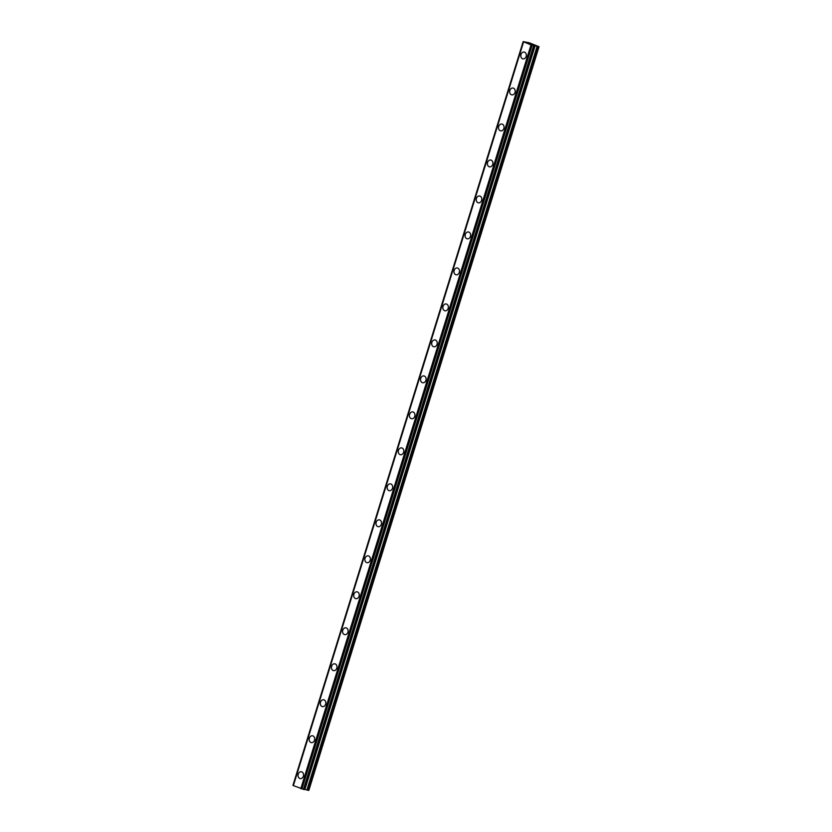 <?xml version="1.0" encoding="UTF-8"?>
<svg xmlns="http://www.w3.org/2000/svg" width="832" height="832" viewBox="0 0 832 832"><rect width="100%" height="100%" fill="white"/><g stroke="black" fill="none" stroke-linecap="round" stroke-linejoin="round"><path stroke-width="1.25" d="M300.196 778.596A3.474 2.746 99.9 0 1 298.21 774.166A3.474 2.746 99.9 0 1 301.382 771.763A3.474 2.746 99.9 0 1 303.368 776.194A3.474 2.746 99.9 0 1 300.196 778.596A3.474 2.746 99.9 0 1 298.22 774.166A3.474 2.746 99.9 0 1 301.382 771.763M311.334 742.612A3.474 2.746 99.9 0 1 309.348 738.182A3.474 2.746 99.9 0 1 312.53 735.779A3.474 2.746 99.9 0 1 314.506 740.21A3.474 2.746 99.9 0 1 311.334 742.612A3.474 2.746 99.9 0 1 309.358 738.182A3.474 2.746 99.9 0 1 312.52 735.779M322.473 706.628A3.474 2.746 99.9 0 1 320.486 702.198A3.474 2.746 99.9 0 1 323.658 699.785A3.474 2.746 99.9 0 1 325.645 704.226A3.474 2.746 99.9 0 1 322.473 706.628A3.474 2.746 99.9 0 1 320.497 702.198A3.474 2.746 99.9 0 1 323.669 699.795M331.635 666.214A3.474 2.746 99.9 0 1 334.807 663.801A3.474 2.746 99.9 0 1 336.783 668.231A3.474 2.746 99.9 0 1 333.611 670.644A3.474 2.746 99.9 0 1 331.635 666.214M333.611 670.644A3.474 2.746 99.9 0 1 331.625 666.214A3.474 2.746 99.9 0 1 334.807 663.801M344.75 634.66A3.474 2.746 99.9 0 1 342.763 630.23A3.474 2.746 99.9 0 1 345.946 627.817A3.474 2.746 99.9 0 1 347.922 632.247A3.474 2.746 99.9 0 1 344.75 634.66A3.474 2.746 99.9 0 1 342.774 630.23A3.474 2.746 99.9 0 1 345.946 627.817M355.888 598.676A3.474 2.746 99.9 0 1 353.912 594.246A3.474 2.746 99.9 0 1 357.084 591.833A3.474 2.746 99.9 0 1 359.06 596.263A3.474 2.746 99.9 0 1 355.888 598.676A3.474 2.746 99.9 0 1 353.912 594.246A3.474 2.746 99.9 0 1 357.084 591.833M367.026 562.682A3.474 2.746 99.9 0 1 365.05 558.251A3.474 2.746 99.9 0 1 368.222 555.849A3.474 2.746 99.9 0 1 370.198 560.279A3.474 2.746 99.9 0 1 367.026 562.682A3.474 2.746 99.9 0 1 365.05 558.262A3.474 2.746 99.9 0 1 368.222 555.849M378.165 526.698A3.474 2.746 99.9 0 1 376.189 522.267A3.474 2.746 99.9 0 1 379.361 519.865A3.474 2.746 99.9 0 1 381.337 524.295A3.474 2.746 99.9 0 1 378.165 526.698A3.474 2.746 99.9 0 1 376.189 522.267A3.474 2.746 99.9 0 1 379.361 519.865M389.303 490.714A3.474 2.746 99.9 0 1 387.327 486.283A3.474 2.746 99.9 0 1 390.499 483.881A3.474 2.746 99.9 0 1 392.486 488.311A3.474 2.746 99.9 0 1 389.303 490.714A3.474 2.746 99.9 0 1 387.327 486.283A3.474 2.746 99.9 0 1 390.499 483.881M400.442 454.73A3.474 2.746 99.9 0 1 398.466 450.299A3.474 2.746 99.9 0 1 401.638 447.897A3.474 2.746 99.9 0 1 403.624 452.327A3.474 2.746 99.9 0 1 400.442 454.73A3.474 2.746 99.9 0 1 398.466 450.299A3.474 2.746 99.9 0 1 401.638 447.897M411.58 418.746A3.474 2.746 99.9 0 1 409.604 414.315A3.474 2.746 99.9 0 1 412.776 411.913A3.474 2.746 99.9 0 1 414.762 416.343A3.474 2.746 99.9 0 1 411.58 418.746A3.474 2.746 99.9 0 1 409.604 414.315A3.474 2.746 99.9 0 1 412.776 411.913M422.729 382.762A3.474 2.746 99.9 0 1 420.742 378.331A3.474 2.746 99.9 0 1 423.914 375.929A3.474 2.746 99.9 0 1 425.901 380.359A3.474 2.746 99.9 0 1 422.729 382.762A3.474 2.746 99.9 0 1 420.742 378.331A3.474 2.746 99.9 0 1 423.914 375.929M433.867 346.778A3.474 2.746 99.9 0 1 431.881 342.347A3.474 2.746 99.9 0 1 435.053 339.945A3.474 2.746 99.9 0 1 437.039 344.375A3.474 2.746 99.9 0 1 433.867 346.778A3.474 2.746 99.9 0 1 431.881 342.347A3.474 2.746 99.9 0 1 435.053 339.945M445.006 310.794A3.474 2.746 99.9 0 1 443.019 306.363A3.474 2.746 99.9 0 1 446.191 303.961A3.474 2.746 99.9 0 1 448.178 308.391A3.474 2.746 99.9 0 1 445.006 310.794A3.474 2.746 99.9 0 1 443.019 306.363A3.474 2.746 99.9 0 1 446.191 303.961M456.144 274.81A3.474 2.746 99.9 0 1 454.158 270.379A3.474 2.746 99.9 0 1 457.34 267.977A3.474 2.746 99.9 0 1 459.316 272.407A3.474 2.746 99.9 0 1 456.144 274.81A3.474 2.746 99.9 0 1 454.168 270.379A3.474 2.746 99.9 0 1 457.33 267.966M467.282 238.826A3.474 2.746 99.9 0 1 465.296 234.395A3.474 2.746 99.9 0 1 468.478 231.982A3.474 2.746 99.9 0 1 470.454 236.413A3.474 2.746 99.9 0 1 467.282 238.826A3.474 2.746 99.9 0 1 465.306 234.395A3.474 2.746 99.9 0 1 468.468 231.982M478.421 202.842A3.474 2.746 99.9 0 1 476.434 198.411A3.474 2.746 99.9 0 1 479.617 195.998A3.474 2.746 99.9 0 1 481.593 200.429A3.474 2.746 99.9 0 1 478.421 202.842A3.474 2.746 99.9 0 1 476.445 198.411A3.474 2.746 99.9 0 1 479.617 195.998M487.583 162.427A3.474 2.746 99.9 0 1 490.755 160.014A3.474 2.746 99.9 0 1 492.731 164.445A3.474 2.746 99.9 0 1 489.559 166.858A3.474 2.746 99.9 0 1 487.583 162.427M489.559 166.858A3.474 2.746 99.9 0 1 487.573 162.427A3.474 2.746 99.9 0 1 490.755 160.014M498.722 126.443A3.474 2.746 99.9 0 1 501.894 124.03A3.474 2.746 99.9 0 1 503.87 128.461A3.474 2.746 99.9 0 1 500.698 130.863A3.474 2.746 99.9 0 1 498.722 126.443M500.698 130.863A3.474 2.746 99.9 0 1 498.711 126.433A3.474 2.746 99.9 0 1 501.894 124.03M511.836 94.879A3.474 2.746 99.9 0 1 509.86 90.449A3.474 2.746 99.9 0 1 513.032 88.046A3.474 2.746 99.9 0 1 515.008 92.477A3.474 2.746 99.9 0 1 511.836 94.879A3.474 2.746 99.9 0 1 509.86 90.449A3.474 2.746 99.9 0 1 513.032 88.046M522.974 58.895A3.474 2.746 99.9 0 1 520.998 54.465A3.474 2.746 99.9 0 1 524.17 52.062A3.474 2.746 99.9 0 1 526.146 56.493A3.474 2.746 99.9 0 1 522.974 58.895A3.474 2.746 99.9 0 1 520.998 54.465A3.474 2.746 99.9 0 1 524.17 52.062M531.253 44.418L530.4 44.096L531.253 44.418M531.877 44.533L532.407 44.626L531.877 44.533M532.407 44.626L531.575 44.294M532.584 44.678L530.327 44.075M529.974 43.867L528.902 43.493M529.776 43.69L530.764 43.982L529.776 43.701M530.764 43.982L529.88 43.628M531.045 44.075L529.017 43.534M535.142 45.739L531.014 44.949L523.162 41.6L529.287 42.775L539.042 46.717L535.142 45.739L304.928 789.422L306.904 790.005L308.838 790.4L539.042 46.717M304.387 789.298L304.928 789.422M293.186 785.554L523.39 41.87L293.186 785.554L304.242 789.558M523.224 41.642L293.228 785.418M523.557 42.016L293.342 785.71M531.014 44.949L300.81 788.642M523.255 41.652L293.041 785.335M523.474 41.974L293.259 785.658M531.211 45.011L300.997 788.705M531.95 45.23L301.735 788.923M532.116 45.282L301.912 788.965M533.614 45.718L303.399 789.402M534.009 45.833L303.805 789.526M534.435 45.906L304.231 789.599M534.737 45.635L304.522 789.318M537.108 46.311L306.904 790.005M537.919 46.519L307.705 790.202M523.162 41.6L292.958 785.283M534.508 45.916L304.294 789.599"/></g></svg>
